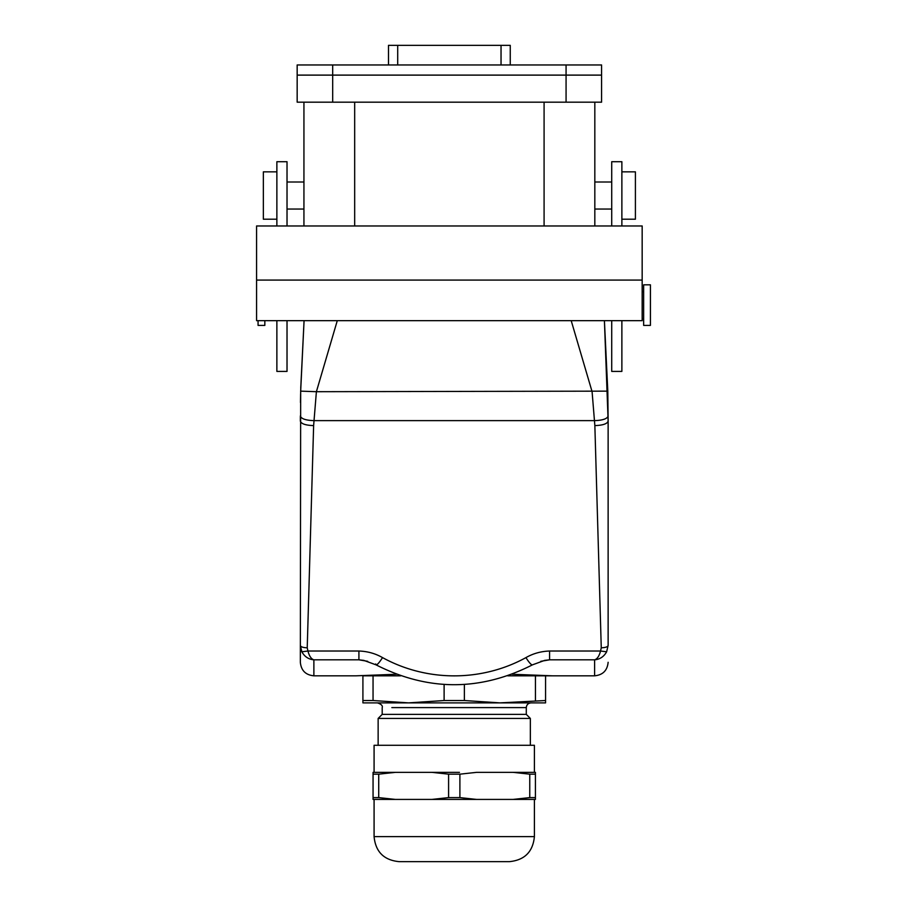 <?xml version="1.0" encoding="UTF-8"?>
<svg xmlns="http://www.w3.org/2000/svg" width="907" height="907" viewBox="0 0 907 907"><rect width="100%" height="100%" fill="white"/><g stroke="black" fill="none" stroke-linecap="round" stroke-linejoin="round"><path stroke-width="1.36" d="M608.132 645.047L608.132 645.444C607.735 646.872 605.434 647.655 601.262 647.802L594.856 425.587L592.09 391.699L571.206 320.67M301.85 651.793L307.949 651.022L358.911 651.022L358.911 659.82L313.879 659.82C308.561 659.332 304.548 656.657 301.85 651.793L300.342 645.444L300.342 662.291L300.671 391.144L316.396 391.699L337.279 320.67M300.342 645.444C300.75 646.872 303.04 647.655 307.224 647.802L313.629 425.587C305.557 425.326 301.135 423.807 300.342 421.052L300.353 416.676M300.478 402.481L300.625 393.683M300.671 391.144L304.072 320.67L300.739 388.196M313.629 425.587L316.396 391.699L607.803 391.144L604.413 320.67L608.132 421.052L607.803 391.144M258.064 320.67L258.064 325.409L264.833 325.409L264.833 320.67M542.522 675.817L594.607 675.817L594.607 659.82C597.248 659.004 599.232 656.067 600.536 651.022L606.636 651.793L608.132 645.444L608.132 421.052C607.35 423.807 602.917 425.326 594.856 425.587M643.653 295.387L643.653 284.821L650.421 284.821L650.421 325.409L643.653 325.409L643.653 295.387M375.702 663.958C376.11 666.123 378.389 664.003 382.539 657.609A142.059 133.488 180 0 0 525.947 657.609A13.526 2.336 -118.8 0 0 532.466 664.842C480.313 691.327 428.172 691.327 376.02 664.842L363.775 660.375L358.911 659.82L367.698 661.316M540.776 661.316L549.574 659.82L544.631 660.387M396.484 674.264L356.156 675.817L313.879 675.817L313.879 659.82C311.271 659.038 309.287 656.112 307.949 651.022L307.224 647.802M552.329 675.817L512.002 674.264M525.947 657.609C533.112 653.505 540.991 651.317 549.574 651.022L549.574 659.82L594.607 659.82C599.844 659.366 603.858 656.702 606.636 651.793M332.688 64.964L297.167 64.964L297.167 102.174L332.688 102.174L332.688 75.111L297.167 75.111L601.579 75.111L332.688 75.111L332.688 64.964L601.579 64.964L601.579 102.174L566.07 102.174L566.07 64.964M332.688 102.174L566.07 102.174M594.822 225.968L594.822 102.174M303.936 225.968L303.936 102.174M621.873 320.67L621.873 371.405L611.726 371.405L611.726 320.67M611.726 225.968L611.726 161.707L621.873 161.707L621.873 225.968M287.02 225.968L287.02 161.707L276.873 161.707L276.873 225.968M276.873 320.67L276.873 371.405L287.02 371.405L287.02 320.67M256.579 280.082L256.579 320.67L642.167 320.67L642.167 280.082L256.579 280.082L256.579 225.968L642.167 225.968L642.167 280.082M621.873 171.854L635.41 171.854L635.41 219.199L621.873 219.199M276.873 171.854L263.347 171.854L263.347 219.199L276.873 219.199M395.35 799.418L378.718 797.604L378.718 774.17L395.35 772.356L373.06 772.356L373.06 799.418L535.413 799.418L535.413 772.356L513.135 772.356L529.767 774.17L529.767 797.604L535.413 797.604M529.767 797.604L513.135 799.418M476.526 799.418L459.894 797.604L459.894 774.17L476.526 772.356L513.135 772.356M523.668 772.356L534.404 772.356L534.404 745.293L374.081 745.293L374.081 772.356L431.959 772.356L448.591 774.17L448.591 797.604L459.894 797.604M448.591 797.604L431.959 799.418M373.06 797.604L378.718 797.604M459.475 772.356L431.959 772.356L459.475 772.356M535.413 774.17L529.767 774.17M459.894 774.17L448.591 774.17M378.718 774.17L373.06 774.17M534.404 836.617L374.081 836.617C375.566 851.82 383.91 860.165 399.114 861.65L509.371 861.65C524.575 860.165 532.919 851.82 534.404 836.617L534.404 799.418M411.767 861.65L503.283 861.65M373.049 675.817L373.049 700.521L362.913 700.521L362.913 675.817L400.769 675.817M507.716 675.817L545.561 675.817L545.561 700.521L499.904 702.88L464.373 700.521L444.113 700.521L408.581 702.88L373.049 700.521M362.913 700.521L362.913 702.88L545.561 702.88L545.561 700.521M444.113 684.456L444.113 700.521M464.373 684.456L464.373 700.521M535.436 675.817L535.436 700.521M391.847 707.607L526.287 707.607L526.287 714.376L530.346 718.435L378.14 718.435L378.14 745.293M526.287 714.376L382.198 714.376L378.14 718.435M397.708 64.964L397.708 45.35L388.491 45.35L388.491 64.964M510.256 64.964L510.256 45.35L397.708 45.35M501.038 45.35L501.038 64.964M608.132 415.95C607.339 418.762 602.826 420.326 594.595 420.633L313.89 420.633C305.659 420.326 301.147 418.762 300.353 415.95M382.539 657.609C375.373 653.505 367.505 651.317 358.911 651.022M549.574 651.022L600.536 651.022L601.262 647.802M544.087 225.968L544.087 102.174M354.671 225.968L354.671 102.174M643.653 318.64L642.167 318.64M643.653 291.589L642.167 291.589M313.879 675.817C305.659 675.012 301.147 670.511 300.342 662.291M532.466 664.842L544.699 660.375M594.607 675.817C602.826 675.012 607.339 670.511 608.132 662.291M594.822 209.052L611.726 209.052M594.822 182.001L611.726 182.001M287.02 209.052L303.936 209.052M287.02 182.001L303.936 182.001M374.081 836.617L374.081 799.418M530.346 718.435L530.346 745.293M526.287 707.607C526.582 704.75 528.157 703.174 531.026 702.88M382.198 714.376L382.198 707.607C382.856 705.748 381.28 704.172 377.459 702.88"/></g></svg>
